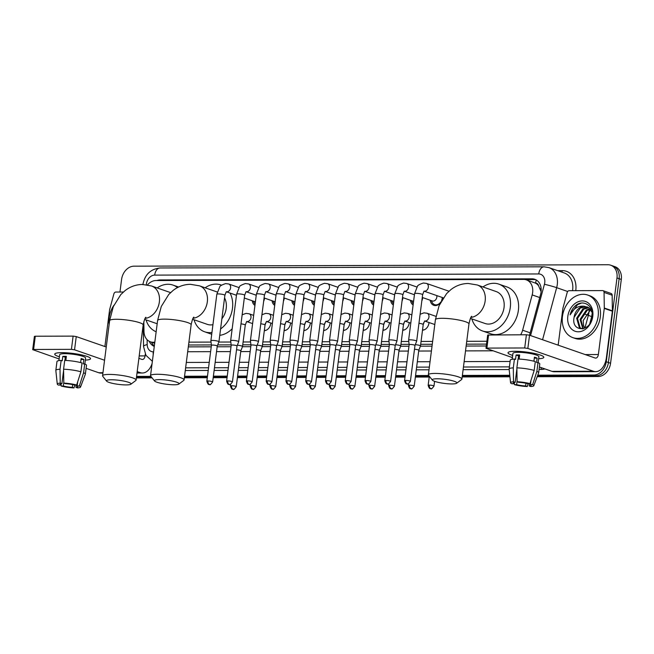<?xml version="1.0" encoding="UTF-8"?>
<svg xmlns="http://www.w3.org/2000/svg" width="654" height="654" viewBox="0 0 654 654"><rect width="100%" height="100%" fill="white"/><g stroke="black" fill="none" stroke-linecap="round" stroke-linejoin="round"><path stroke-width="0.98" d="M270.805 322.994A7.219 5.584 109.2 0 1 270.748 323.607A7.219 5.584 109.2 0 1 264.322 330.679M290.58 322.929A7.219 5.584 109.2 0 1 290.523 323.55A7.219 5.584 109.2 0 1 284.089 330.622M310.348 322.872A7.219 5.584 109.2 0 1 310.29 323.485A7.219 5.584 109.2 0 1 303.865 330.556M330.123 322.814A7.219 5.584 109.2 0 1 330.066 323.428A7.219 5.584 109.2 0 1 323.64 330.499M349.898 322.757A7.219 5.584 109.2 0 1 349.841 323.37A7.219 5.584 109.2 0 1 343.415 330.442M369.673 322.692A7.219 5.584 109.2 0 1 369.616 323.305A7.219 5.584 109.2 0 1 363.183 330.376M389.449 322.635A7.219 5.584 109.2 0 1 389.392 323.248A7.219 5.584 109.2 0 1 382.958 330.319M409.216 322.577A7.219 5.584 109.2 0 1 409.159 323.19A7.219 5.584 109.2 0 1 402.733 330.262M428.991 322.512A7.219 5.584 109.2 0 1 428.934 323.133A7.219 5.584 109.2 0 1 422.509 330.205M264.486 298.093A7.676 5.943 109.2 0 1 264.437 298.584A7.676 5.943 109.2 0 1 263.636 301.38M254.937 305.426A7.676 5.943 109.2 0 1 252.264 300.775M284.261 298.028A7.676 5.943 109.2 0 1 284.204 298.518A7.676 5.943 109.2 0 1 283.411 301.322M274.713 305.361A7.676 5.943 109.2 0 1 272.039 300.717M304.028 297.971A7.676 5.943 109.2 0 1 303.979 298.461A7.676 5.943 109.2 0 1 303.186 301.257M294.488 305.304A7.676 5.943 109.2 0 1 291.815 300.66M323.804 297.913A7.676 5.943 109.2 0 1 323.755 298.404A7.676 5.943 109.2 0 1 322.962 301.2M314.255 305.246A7.676 5.943 109.2 0 1 311.582 300.595M343.579 297.856A7.676 5.943 109.2 0 1 343.53 298.347A7.676 5.943 109.2 0 1 342.737 301.142M334.031 305.181A7.676 5.943 109.2 0 1 331.357 300.538M363.354 297.791A7.676 5.943 109.2 0 1 363.305 298.281A7.676 5.943 109.2 0 1 362.504 301.077M353.806 305.124A7.676 5.943 109.2 0 1 351.133 300.48M383.121 297.733A7.676 5.943 109.2 0 1 383.072 298.224A7.676 5.943 109.2 0 1 382.279 301.02M373.581 305.066A7.676 5.943 109.2 0 1 370.908 300.423M402.897 297.676A7.676 5.943 109.2 0 1 402.848 298.167A7.676 5.943 109.2 0 1 402.055 300.963M393.348 305.001A7.676 5.943 109.2 0 1 390.675 300.358M422.672 297.611A7.676 5.943 109.2 0 1 422.623 298.101A7.676 5.943 109.2 0 1 421.83 300.905M413.124 304.944A7.676 5.943 109.2 0 1 410.45 300.3M442.447 297.554A7.676 5.943 109.2 0 1 442.398 298.044A7.676 5.943 109.2 0 1 441.965 299.916M440.363 302.867A7.676 5.943 109.2 0 1 433.798 305.312A7.676 5.943 109.2 0 1 430.226 300.243M520.658 334.766A13.53 10.472 -70.8 0 0 522.62 330.213L532.176 294.913A13.53 10.472 -70.8 0 0 532.634 292.616A13.53 10.472 -70.8 0 0 526.364 279.871A13.53 10.472 -70.8 0 0 523.617 279.413L156.004 280.525A13.53 10.472 -70.8 0 0 147.493 284.907M541.095 291.643L538.569 285.782A4.513 3.491 -70.8 0 0 535.634 283.1A13.53 8.273 -90.2 0 1 536.28 279.977M535.634 283.1L535.446 283.1A13.53 10.472 109.2 0 1 538.569 285.782M188.556 345.001L211.381 344.928M217.7 344.911L231.156 344.871M242.74 344.838L250.932 344.813M262.516 344.772L270.707 344.748M282.283 344.715L290.482 344.691M302.058 344.658L310.249 344.633M321.833 344.593L330.025 344.568M341.609 344.535L349.8 344.511M361.376 344.478L369.575 344.454M381.151 344.421L389.343 344.396M400.927 344.356L409.118 344.331M420.702 344.298L432.269 344.266M466.384 344.159L486.527 344.102M535.446 283.1L526.364 279.871M143.839 321.621L143.978 331.357A13.53 10.472 -70.8 0 0 150.379 341.805A13.53 10.472 -70.8 0 0 153.126 342.263L154.81 342.255M188.916 342.148L211.038 342.083M218.828 342.058L230.813 342.026M243.1 341.993L250.588 341.968M262.875 341.928L270.355 341.903M282.651 341.87L290.131 341.846M302.426 341.813L309.906 341.789M322.201 341.748L329.681 341.731M341.968 341.69L349.449 341.666M361.744 341.633L369.224 341.609M381.519 341.568L388.999 341.552M401.294 341.511L408.775 341.486M421.062 341.453L432.637 341.421M466.743 341.314L486.887 341.257M119.96 292.044L121.579 279.446A13.53 10.472 109.2 0 1 133.98 266.178L607.975 264.747A13.53 10.472 109.2 0 1 610.722 265.205A13.53 10.472 109.2 0 1 616.984 277.95L606.25 361.76A13.53 10.472 109.2 0 1 593.848 375.02L596.007 375.772L537.474 375.952L596.007 375.772A13.53 10.472 109.2 0 0 608.408 362.512A13.53 10.472 109.2 0 1 596.007 375.772L598.165 376.524L537.187 376.712M509.85 376.034L462.28 376.181L509.85 376.034M429.318 376.279L415.462 376.32L429.318 376.279L428.157 385.353C429.801 390.659 430.79 387.797 431.076 388.656A2.935 1.79 89.8 0 1 430.7 388.59A2.935 1.79 -90.2 0 1 429.31 385.116A2.935 0.49 -172.7 0 0 428.157 385.353M405.112 376.352L395.686 376.377L405.112 376.352M385.337 376.41L375.911 376.434L385.337 376.41M365.57 376.467L356.144 376.5L365.57 376.467M345.794 376.532L336.369 376.557L345.794 376.532M326.019 376.59L316.593 376.614L326.019 376.59M306.244 376.647L296.818 376.679L306.244 376.647M286.477 376.704L277.051 376.737L286.477 376.704M266.701 376.769L257.275 376.794L266.701 376.769M246.926 376.827L237.5 376.851L246.926 376.827M227.151 376.884L213.294 376.925L227.151 376.884M207.383 376.949L184.453 377.015L207.383 376.949M151.491 377.113L136.482 377.162L151.491 377.113M616.984 277.95L619.142 278.702L608.408 362.512L619.142 278.702A13.53 10.472 109.2 0 0 612.88 265.957A13.53 10.472 109.2 0 1 619.142 278.702L621.3 279.446L610.566 363.256A13.53 10.472 109.2 0 1 598.165 376.524M610.722 265.205L615.038 266.701A13.53 10.472 109.2 0 1 621.3 279.446M509.932 376.794L462.182 376.933M429.228 377.031L415.364 377.072M405.014 377.105L395.588 377.137M385.247 377.17L375.821 377.195M365.472 377.227L356.046 377.252M345.696 377.284L336.27 377.317M325.921 377.342L316.495 377.374M306.154 377.407L296.728 377.432M286.378 377.464L276.953 377.497M266.603 377.522L257.177 377.554M246.828 377.587L237.402 377.611M227.052 377.644L213.196 377.685M207.285 377.701L184.354 377.775M152.088 377.873L136.384 377.914M488.571 334.864L486.878 348.091L485.987 348.28L487.688 335.044L526.405 334.75L529.536 335.208A13.53 10.472 -70.8 0 0 529.601 334.922L540.596 294.325A13.53 10.472 -70.8 0 0 541.054 292.027A13.53 10.472 -70.8 0 0 534.784 279.274A13.53 10.472 -70.8 0 0 532.037 278.825L160.132 279.945A13.53 10.472 -70.8 0 0 156.968 280.517M525.415 279.601L534.195 279.577A13.53 10.472 109.2 0 1 535.839 279.732M593.848 375.02L537.76 375.192M509.777 375.273L462.378 375.421M428.713 375.519L415.56 375.559M405.21 375.592L395.784 375.617M385.435 375.649L376.009 375.682M365.668 375.715L356.242 375.739M345.892 375.772L336.467 375.797M326.117 375.829L316.691 375.862M306.342 375.887L296.916 375.919M286.575 375.952L277.149 375.976M266.799 376.009L257.374 376.042M247.024 376.066L237.598 376.099M227.249 376.132L213.392 376.173M207.473 376.189L184.551 376.254M150.886 376.361L136.58 376.402M188.311 346.882L211.242 346.816M217.153 346.792L231.017 346.751M242.446 346.718L250.784 346.694M262.221 346.661L270.56 346.636M281.997 346.595L290.335 346.571M301.772 346.538L310.11 346.514M321.539 346.481L329.878 346.457M341.314 346.424L349.653 346.391M361.09 346.358L369.428 346.334M380.865 346.301L389.204 346.277M400.632 346.244L408.971 346.219M420.408 346.179L432.032 346.146M466.139 346.048L486.282 345.982M149.267 341.323A13.53 10.472 -70.8 0 0 154.279 346.407M154.336 345.95A13.53 10.472 109.2 0 1 151.475 342.189M562.456 316.405A22.547 17.445 109.2 0 1 587.709 295.052A22.547 17.445 109.2 0 1 598.148 316.299A22.547 17.445 109.2 0 1 572.896 337.652A22.547 17.445 109.2 0 1 562.456 316.405M587.709 295.052L589.867 295.804A22.547 17.445 109.2 0 1 600.307 317.051A22.547 17.445 109.2 0 1 575.054 338.404L572.896 337.652M574.065 317.468C570.975 332.804 591.053 332.093 592.279 316.879C594.159 305.917 583.278 298.87 575.463 305.671C572.798 308.075 571.007 311.141 570.1 314.868C573.394 308.443 578.136 305.582 584.308 306.26A11.273 8.723 109.2 0 0 574.081 317.321L574.065 317.468A11.273 8.723 109.2 0 1 574.081 317.321L580.343 307.952L587.284 306.857M592.794 316.315A15.786 12.213 109.2 0 1 578.324 331.791A15.786 12.213 109.2 0 1 567.811 316.389A15.786 12.213 109.2 0 1 582.281 300.914A15.786 12.213 109.2 0 1 592.794 316.315M588.886 307.756L583.769 309.146L577.515 318.514L580.18 327.85L581.602 328.725M588.502 307.494L582.91 308.851L576.656 318.212L579.321 327.548L582.624 328.897M590.333 309.105L587.194 310.339L580.94 319.7L583.27 328.749M589.99 308.729L586.336 310.037L580.082 319.405L582.878 328.848M584.79 328.185A11.273 8.723 109.2 0 1 583.589 325.52L584.692 328.234M592.295 312.767L588.976 307.83L584.308 306.26M583.589 325.52L583.196 320.566L590.676 309.538M581.39 303.096L577.523 304.666L570.1 314.868M515.131 351.28A18.042 2.992 7.3 0 1 543.147 356.365A18.042 2.992 7.3 0 1 538.626 358.744A18.042 2.992 7.3 0 0 543.809 357.329A18.042 2.992 7.3 0 0 534.065 353.364A18.042 2.992 7.3 0 0 515.131 351.28A18.042 2.992 7.3 0 0 508.918 351.975A18.042 2.992 7.3 0 0 512.687 355.424A18.042 2.992 7.3 0 1 508.027 352.743A18.042 2.992 7.3 0 1 515.131 351.28M558.173 345.165L562.865 308.533A2.256 1.741 -70.8 0 1 562.947 308.157L567.173 292.518A2.256 1.741 -70.8 0 1 569.168 290.687L602.538 290.589A2.256 1.741 -70.8 0 1 602.996 290.662L611.089 293.474A2.256 1.741 109.2 0 1 612.16 295.216L612.389 310.846A2.256 1.741 109.2 0 1 612.365 311.222L606.454 357.346A18.042 11.028 -90.2 0 1 595.72 371.636A18.042 11.028 -90.2 0 1 593.407 371.243L527.843 348.443L524.712 347.977L526.405 334.75M595.72 371.636L554.314 371.758A18.042 11.028 -90.2 0 1 552.001 371.366L539.395 366.984M486.878 348.091L524.712 347.977M485.987 348.28L512.409 357.599M527.843 348.443L529.536 335.208L595.099 358.008A4.513 2.755 89.8 0 0 595.68 358.106A4.513 2.755 89.8 0 0 598.361 354.533L604.271 308.41A2.256 1.741 -70.8 0 0 604.296 308.026L604.067 292.403A2.256 1.741 -70.8 0 0 602.996 290.662M517.093 381.748L518.753 382.328A9.017 1.496 7.3 0 1 527.753 383.661L529.953 383.653A11.723 1.946 7.3 0 0 517.093 381.748L516.873 367.85L518.001 359.03A14.878 2.469 7.3 0 1 535.307 361.588L534.179 370.409L529.953 383.653M530.991 380.399L530.451 384.593A9.017 1.496 7.3 0 1 531.138 385.296A9.017 1.496 7.3 0 1 529.2 385.958L529.495 383.653M514.085 382.5L513.93 383.702L511.739 383.71A11.723 1.946 7.3 0 1 510.561 382.737L509.123 369.126A14.878 2.469 7.3 0 1 509.123 369.028L510.259 360.199A14.878 2.469 7.3 0 1 514.428 359.038L515.524 359.422L516.088 355.008A13.08 2.175 7.3 0 1 517.755 354.959A13.08 2.175 7.3 0 1 519.66 354.999L519.137 359.079M512.196 359.259L512.949 353.373A13.08 2.175 7.3 0 1 518.099 352.318A13.08 2.175 7.3 0 1 531.825 353.822A13.08 2.175 7.3 0 1 538.896 356.7L538.136 362.586M530.451 384.593L532.65 384.593L536.877 371.349L538.005 362.529L536.558 362.529L537.122 358.122A13.08 2.175 7.3 0 0 534.424 357.182L533.909 361.212M538.005 362.529A14.878 2.469 7.3 0 1 539.779 363.984L538.651 372.805A14.878 2.469 7.3 0 1 538.626 372.903L533.803 385.713A11.723 1.946 7.3 0 1 530.86 386.539L529.2 385.958M536.877 371.349A14.878 2.469 7.3 0 1 538.651 372.805M509.123 369.028A14.878 2.469 7.3 0 1 513.3 367.859L513.521 381.764L515.18 382.337L516.889 369.011M514.428 359.038L513.3 367.859M532.65 384.593A11.723 1.946 7.3 0 1 533.803 385.713M525.98 383.252L525.628 385.974L527.288 386.547L528.121 383.661M527.288 386.547A11.723 1.946 7.3 0 1 514.436 384.642L516.627 384.642L517.085 381.102M514.289 382.459L514.436 384.642M510.561 382.737A11.723 1.946 7.3 0 1 513.521 381.764M525.628 385.974A9.017 1.496 7.3 0 1 516.627 384.642M513.93 383.702A9.017 1.496 7.3 0 1 513.243 382.999A9.017 1.496 7.3 0 1 515.18 382.337M516.873 367.85A14.878 2.469 7.3 0 1 534.179 370.409M518.344 357.664A9.017 1.496 -172.7 0 0 519.276 357.967M518.164 359.038L518.573 355.874A9.017 1.496 -172.7 0 1 519.554 355.817M516.088 355.008L518.573 355.874M534.31 358.13L537.122 358.122M518.279 358.179L519.251 358.171M109.144 324.392A22.547 17.445 109.2 0 1 109.169 317.77A22.547 17.445 109.2 0 1 113.853 305.344M143.316 329.289A22.547 17.445 109.2 0 1 142.433 330.687M437.15 378.78A12.401 2.06 -172.7 0 0 432.4 380.146A12.401 2.06 -172.7 0 0 451.988 383.939A12.401 2.06 -172.7 0 0 456.647 383.252A12.401 2.06 -172.7 0 0 451.072 380.407A12.401 2.06 -172.7 0 0 437.15 378.78M432.4 380.146L428.542 375.298A16.914 2.812 7.3 0 1 428.362 374.799A16.914 2.812 7.3 0 1 435.016 373.426A16.914 2.812 7.3 0 1 452.764 375.38A16.914 2.812 7.3 0 1 461.904 379.099A16.914 2.812 7.3 0 1 461.61 379.533L456.647 383.252M470.422 318.408L485.104 323.509A16.914 13.088 -70.8 0 0 504.046 307.494A16.914 13.088 -70.8 0 0 496.214 291.57L477.33 284.997L468.248 283.468C461.806 283.583 456.018 285.635 450.884 289.624L446.584 293.621L439.112 305.622L435.425 319.659L428.362 374.799M482.954 286.951A24.803 19.195 109.2 0 1 498.806 284.114A24.803 19.195 109.2 0 1 510.292 307.478A24.803 19.195 109.2 0 1 482.513 330.965A24.803 19.195 109.2 0 1 471.845 318.899M498.806 284.114L506.899 286.926A24.803 19.195 109.2 0 1 518.385 310.29A24.803 19.195 109.2 0 1 490.606 333.777L482.513 330.965M159.323 379.614A12.401 2.06 -172.7 0 0 154.573 380.988A12.401 2.06 -172.7 0 0 174.16 384.773A12.401 2.06 -172.7 0 0 178.82 384.094A12.401 2.06 -172.7 0 0 173.245 381.241A12.401 2.06 -172.7 0 0 159.323 379.614M154.573 380.988L150.714 376.132A16.914 2.812 7.3 0 1 150.534 375.633A16.914 2.812 7.3 0 1 157.189 374.268A16.914 2.812 7.3 0 1 174.937 376.214A16.914 2.812 7.3 0 1 184.076 379.933A16.914 2.812 7.3 0 1 183.782 380.375L178.82 384.094M221.878 318.784A16.914 13.088 -70.8 0 0 226.219 308.336A16.914 13.088 -70.8 0 0 224.551 297.905M205.127 287.793A24.803 19.195 109.2 0 1 220.978 284.948A24.803 19.195 109.2 0 1 221.559 285.169M230.036 293.049A24.803 19.195 109.2 0 1 232.464 308.32A24.803 19.195 109.2 0 1 220.578 328.937M192.595 319.242L207.277 324.351A16.914 13.088 -70.8 0 0 212.934 324.686M211.937 332.477A24.803 19.195 109.2 0 1 204.686 331.807A24.803 19.195 109.2 0 1 194.017 319.741M232.186 328.749A24.803 19.195 109.2 0 1 219.76 335.33M111.352 379.761A12.401 2.06 -172.7 0 0 106.602 381.135A12.401 2.06 -172.7 0 0 126.189 384.92A12.401 2.06 -172.7 0 0 130.849 384.241A12.401 2.06 -172.7 0 0 125.274 381.388A12.401 2.06 -172.7 0 0 111.352 379.761M106.602 381.135L102.743 376.279A16.914 2.812 7.3 0 1 102.564 375.78A16.914 2.812 7.3 0 1 109.218 374.415A16.914 2.812 7.3 0 1 126.966 376.361A16.914 2.812 7.3 0 1 136.106 380.08A16.914 2.812 7.3 0 1 135.811 380.514L130.849 384.241M170.571 292.6A16.914 13.088 -70.8 0 0 170.416 292.551L151.532 285.978L142.449 284.449C136.007 284.564 130.22 286.615 125.086 290.605L120.786 294.602L113.314 306.603L109.627 320.64L102.564 375.78M157.156 287.94A24.803 19.195 109.2 0 1 173.008 285.095A24.803 19.195 109.2 0 1 177.504 287.588M156.151 331.742A24.803 19.195 109.2 0 1 146.046 319.88M410.213 339.827A4.055 0.67 -172.7 0 0 408.611 340.154A4.055 0.67 -172.7 0 0 408.611 340.186L409.167 344.723A2.935 0.49 -172.7 0 1 409.167 344.707A2.935 0.49 -172.7 0 1 410.32 344.47A2.935 0.49 -172.7 0 1 414.399 345.075A2.935 0.49 -172.7 0 1 414.979 345.459A2.935 0.49 -172.7 0 0 414.979 345.459L416.655 341.216A4.055 0.67 -172.7 0 0 416.663 341.184A4.055 0.67 -172.7 0 0 415.854 340.66A4.055 0.67 -172.7 0 0 410.213 339.827M441.524 300.677A6.761 5.232 -70.8 0 0 442.21 298.232A6.761 5.232 -70.8 0 0 442.276 297.496M422.263 297.472L432.286 300.954A4.055 3.139 -70.8 0 0 436.831 297.112A4.055 3.139 -70.8 0 0 436.782 295.583M390.438 339.884A4.055 0.67 -172.7 0 0 388.844 340.219A4.055 0.67 -172.7 0 0 388.844 340.243L389.392 344.781A2.935 0.49 -172.7 0 0 389.392 344.789A2.935 0.49 -172.7 0 1 390.544 344.535A2.935 0.49 -172.7 0 1 394.624 345.132A2.935 0.49 -172.7 0 1 395.212 345.516A2.935 0.49 -172.7 0 0 395.212 345.516L396.888 341.274A4.055 0.67 -172.7 0 0 396.896 341.249A4.055 0.67 -172.7 0 0 396.079 340.726A4.055 0.67 -172.7 0 0 390.438 339.884M431.28 300.603L432.081 302.262A6.761 5.232 -70.8 0 0 434.64 304.641A6.761 5.232 -70.8 0 0 440.878 301.854M421.887 300.407A6.761 5.232 -70.8 0 0 422.443 298.298A6.761 5.232 -70.8 0 0 422.5 297.554M370.834 381.478C368.93 384.021 367.965 384.871 367.94 384.037A2.935 1.79 89.8 0 1 367.564 383.972A2.935 1.79 -90.2 0 1 366.175 380.497A2.935 0.49 -172.7 0 1 369.248 380.832A2.935 0.49 -172.7 0 1 370.834 381.478L375.437 345.574A2.935 0.49 -172.7 0 1 375.429 345.598L377.113 341.331A4.055 0.67 -172.7 0 0 377.121 341.306A4.055 0.67 -172.7 0 0 376.303 340.783A4.055 0.67 -172.7 0 0 370.663 339.949A4.055 0.67 -172.7 0 0 369.069 340.276A4.055 0.67 -172.7 0 0 369.069 340.301L375.02 293.785A4.055 0.67 -172.7 0 1 376.426 293.458A4.055 0.67 -172.7 0 1 376.622 293.458A4.055 0.67 -172.7 0 1 380.881 293.924A4.055 0.67 -172.7 0 1 383.072 294.815L384.487 291.21M375.437 345.574A2.935 0.49 -172.7 0 0 374.848 345.198A2.935 0.49 -172.7 0 0 370.777 344.593A2.935 0.49 -172.7 0 0 369.624 344.83A2.935 0.49 -172.7 0 0 369.624 344.854M411.505 300.668L412.306 302.32A6.761 5.232 -70.8 0 0 413.287 303.701M402.496 297.529L412.519 301.02A4.055 3.139 -70.8 0 0 413.614 301.142M402.12 300.464A6.761 5.232 -70.8 0 0 402.668 298.355A6.761 5.232 -70.8 0 0 402.725 297.611M350.896 340.006A4.055 0.67 -172.7 0 0 349.293 340.333A4.055 0.67 -172.7 0 0 349.293 340.366L349.849 344.903A2.935 0.49 -172.7 0 0 349.849 344.911A2.935 0.49 -172.7 0 1 351.002 344.65A2.935 0.49 -172.7 0 1 355.073 345.255A2.935 0.49 -172.7 0 1 355.662 345.631A2.935 0.49 -172.7 0 0 355.662 345.631L357.337 341.396A4.055 0.67 -172.7 0 0 357.346 341.363A4.055 0.67 -172.7 0 0 356.528 340.84A4.055 0.67 -172.7 0 0 350.896 340.006M391.73 300.726L392.531 302.377A6.761 5.232 -70.8 0 0 393.512 303.758M382.721 297.595L392.743 301.077A4.055 3.139 -70.8 0 0 393.839 301.2M382.345 300.521A6.761 5.232 -70.8 0 0 382.892 298.412A6.761 5.232 -70.8 0 0 382.958 297.676M331.292 381.601C329.379 384.135 328.414 384.993 328.39 384.16A2.935 1.79 89.8 0 1 328.014 384.094A2.935 1.79 -90.2 0 1 326.624 380.62A2.935 0.49 -172.7 0 1 329.706 380.955A2.935 0.49 -172.7 0 1 331.292 381.601L335.886 345.696A2.935 0.49 -172.7 0 1 335.886 345.713L337.562 341.453A4.055 0.67 -172.7 0 0 337.57 341.429A4.055 0.67 -172.7 0 0 336.761 340.897A4.055 0.67 -172.7 0 0 331.12 340.064A4.055 0.67 -172.7 0 0 329.518 340.391A4.055 0.67 -172.7 0 0 329.518 340.423L335.477 293.899A4.055 0.67 -172.7 0 1 336.875 293.572A4.055 0.67 -172.7 0 1 337.072 293.572A4.055 0.67 -172.7 0 1 341.331 294.038A4.055 0.67 -172.7 0 1 343.53 294.938L344.936 291.332M335.886 345.696A2.935 0.49 -172.7 0 0 335.298 345.312A2.935 0.49 -172.7 0 0 331.226 344.715A2.935 0.49 -172.7 0 0 330.074 344.952A2.935 0.49 -172.7 0 0 330.074 344.969M371.954 300.783L372.764 302.434A6.761 5.232 -70.8 0 0 373.736 303.824M362.945 297.652L372.968 301.134A4.055 3.139 -70.8 0 0 374.063 301.257M362.569 300.587A6.761 5.232 -70.8 0 0 363.117 298.469A6.761 5.232 -70.8 0 0 363.183 297.733M311.345 340.129A4.055 0.67 -172.7 0 0 309.751 340.456A4.055 0.67 -172.7 0 0 309.751 340.481L310.298 345.018A2.935 0.49 -172.7 0 0 310.298 345.026A2.935 0.49 -172.7 0 1 311.451 344.772A2.935 0.49 -172.7 0 1 315.53 345.377A2.935 0.49 -172.7 0 1 316.119 345.753A2.935 0.49 -172.7 0 0 316.119 345.753L317.795 341.511A4.055 0.67 -172.7 0 0 317.795 341.486A4.055 0.67 -172.7 0 0 316.986 340.963A4.055 0.67 -172.7 0 0 311.345 340.129M352.187 300.848L352.988 302.5A6.761 5.232 -70.8 0 0 353.961 303.881M343.17 297.709L353.193 301.2A4.055 3.139 -70.8 0 0 354.288 301.322M342.794 300.644A6.761 5.232 -70.8 0 0 343.35 298.535A6.761 5.232 -70.8 0 0 343.407 297.791M291.741 381.715C289.836 384.258 288.872 385.108 288.847 384.274A2.935 1.79 89.8 0 1 288.471 384.217A2.935 1.79 -90.2 0 1 287.081 380.734A2.935 0.49 -172.7 0 1 290.155 381.078A2.935 0.49 -172.7 0 1 291.741 381.715L296.344 345.811A2.935 0.49 -172.7 0 1 296.336 345.835L298.02 341.576A4.055 0.67 -172.7 0 0 298.028 341.543A4.055 0.67 -172.7 0 0 297.21 341.02A4.055 0.67 -172.7 0 0 291.57 340.186A4.055 0.67 -172.7 0 0 289.975 340.513A4.055 0.67 -172.7 0 0 289.975 340.546L295.927 294.022A4.055 0.67 -172.7 0 1 297.333 293.695A4.055 0.67 -172.7 0 1 297.529 293.695A4.055 0.67 -172.7 0 1 301.788 294.161A4.055 0.67 -172.7 0 1 303.979 295.052L305.393 291.447M296.344 345.811A2.935 0.49 -172.7 0 0 295.755 345.435A2.935 0.49 -172.7 0 0 291.684 344.83A2.935 0.49 -172.7 0 0 290.523 345.067A2.935 0.49 -172.7 0 0 290.523 345.091M332.412 300.905L333.213 302.557A6.761 5.232 -70.8 0 0 334.194 303.938M323.395 297.774L333.426 301.257A4.055 3.139 -70.8 0 0 334.521 301.38M323.027 300.701A6.761 5.232 -70.8 0 0 323.575 298.592A6.761 5.232 -70.8 0 0 323.632 297.856M271.794 340.243A4.055 0.67 -172.7 0 0 270.2 340.571A4.055 0.67 -172.7 0 0 270.2 340.603L270.756 345.14A2.935 0.49 -172.7 0 1 270.756 345.124A2.935 0.49 -172.7 0 1 271.909 344.887A2.935 0.49 -172.7 0 1 275.98 345.492A2.935 0.49 -172.7 0 1 276.568 345.876A2.935 0.49 -172.7 0 0 276.568 345.876L278.244 341.633A4.055 0.67 -172.7 0 0 278.252 341.609A4.055 0.67 -172.7 0 0 277.435 341.077A4.055 0.67 -172.7 0 0 271.794 340.243M312.637 300.963L313.438 302.614A6.761 5.232 -70.8 0 0 314.419 304.004M303.628 297.832L313.65 301.314A4.055 3.139 -70.8 0 0 314.746 301.437M303.252 300.766A6.761 5.232 -70.8 0 0 303.799 298.649A6.761 5.232 -70.8 0 0 303.865 297.913M256.793 345.95A2.935 0.49 -172.7 0 0 256.793 345.933L258.469 341.69A4.055 0.67 -172.7 0 0 258.477 341.666A4.055 0.67 -172.7 0 0 257.668 341.143A4.055 0.67 -172.7 0 0 252.027 340.301A4.055 0.67 -172.7 0 0 250.425 340.636A4.055 0.67 -172.7 0 0 250.425 340.66L256.384 294.145A4.055 0.67 -172.7 0 1 257.782 293.818A4.055 0.67 -172.7 0 1 257.978 293.809A4.055 0.67 -172.7 0 1 262.238 294.284A4.055 0.67 -172.7 0 1 264.437 295.175L265.843 291.57M252.199 381.838C250.286 384.372 249.321 385.231 249.297 384.397A2.935 1.79 89.8 0 1 248.921 384.331A2.935 1.79 -90.2 0 1 247.531 380.857A2.935 0.49 -172.7 0 1 250.613 381.192A2.935 0.49 -172.7 0 1 252.199 381.838L256.793 345.933A2.935 0.49 -172.7 0 0 256.204 345.549A2.935 0.49 -172.7 0 0 252.133 344.952A2.935 0.49 -172.7 0 0 250.981 345.189A2.935 0.49 -172.7 0 0 250.981 345.206L250.425 340.66M292.861 301.028L293.671 302.679A6.761 5.232 -70.8 0 0 294.643 304.061M283.852 297.889L293.875 301.38A4.055 3.139 -70.8 0 0 294.97 301.494M283.476 300.824A6.761 5.232 -70.8 0 0 284.024 298.714A6.761 5.232 -70.8 0 0 284.089 297.971M232.252 340.366A4.055 0.67 -172.7 0 0 230.649 340.693A4.055 0.67 -172.7 0 0 230.649 340.718L231.205 345.255A2.935 0.49 -172.7 0 1 231.205 345.247A2.935 0.49 -172.7 0 1 232.358 345.01A2.935 0.49 -172.7 0 1 236.437 345.614A2.935 0.49 -172.7 0 1 237.018 345.991A2.935 0.49 -172.7 0 0 237.018 345.991L238.702 341.748A4.055 0.67 -172.7 0 0 238.702 341.723A4.055 0.67 -172.7 0 0 237.893 341.2A4.055 0.67 -172.7 0 0 232.252 340.366M273.094 301.085L273.895 302.737A6.761 5.232 -70.8 0 0 274.868 304.118M264.077 297.946L274.1 301.437A4.055 3.139 -70.8 0 0 275.195 301.559M263.701 300.881A6.761 5.232 -70.8 0 0 264.249 298.772A6.761 5.232 -70.8 0 0 264.314 298.028M212.476 340.423A4.055 0.67 -172.7 0 0 210.882 340.75A4.055 0.67 -172.7 0 0 210.882 340.783L211.43 345.32A2.935 0.49 -172.7 0 0 211.43 345.328A2.935 0.49 -172.7 0 1 212.591 345.067A2.935 0.49 -172.7 0 1 216.662 345.672A2.935 0.49 -172.7 0 1 217.251 346.048L218.927 341.813A4.055 0.67 -172.7 0 0 218.935 341.78A4.055 0.67 -172.7 0 0 218.117 341.257A4.055 0.67 -172.7 0 0 212.476 340.423M217.242 346.072A2.935 0.49 -172.7 0 0 217.251 346.048L212.648 381.961A2.935 0.49 -172.7 0 0 211.062 381.315A2.935 0.49 -172.7 0 0 207.988 380.971A2.935 0.49 -172.7 0 0 206.836 381.208L211.43 345.304M253.319 301.142L254.12 302.794A6.761 5.232 -70.8 0 0 255.093 304.184M244.302 298.011L254.332 301.494A4.055 3.139 -70.8 0 0 255.428 301.617M414.203 386.154C412.29 388.697 411.325 389.547 411.301 388.713A2.935 1.79 89.8 0 1 410.925 388.648A2.935 1.79 -90.2 0 1 409.543 385.173A2.935 0.49 -172.7 0 1 412.617 385.508A2.935 0.49 -172.7 0 1 414.203 386.154L418.797 350.25A2.935 0.49 -172.7 0 0 418.797 350.25L420.481 346.007A4.055 0.67 -172.7 0 0 420.481 345.982A4.055 0.67 -172.7 0 0 419.672 345.459A4.055 0.67 -172.7 0 0 415.298 344.674M418.797 350.25A2.935 0.49 -172.7 0 0 418.217 349.874A2.935 0.49 -172.7 0 0 414.497 349.277M394.427 386.22C392.523 388.754 391.55 389.604 391.525 388.778A2.935 1.79 89.8 0 1 391.149 388.713A2.935 1.79 -90.2 0 1 389.768 385.231A2.935 0.49 -172.7 0 1 392.841 385.574A2.935 0.49 -172.7 0 1 394.427 386.22L399.03 350.307A2.935 0.49 -172.7 0 1 399.022 350.331L400.706 346.072A4.055 0.67 -172.7 0 0 400.714 346.04A4.055 0.67 -172.7 0 0 399.896 345.516A4.055 0.67 -172.7 0 0 395.523 344.732M399.03 350.307A2.935 0.49 -172.7 0 0 398.441 349.931A2.935 0.49 -172.7 0 0 394.722 349.334M422.541 329.935A6.761 5.232 -70.8 0 0 424.798 329.542M423.481 323.264A4.055 3.139 -70.8 0 0 423.62 322.831M374.652 386.277C372.747 388.811 371.783 389.67 371.758 388.836A2.935 1.79 89.8 0 1 371.382 388.77A2.935 1.79 -90.2 0 1 369.992 385.296A2.935 0.49 -172.7 0 1 373.074 385.631A2.935 0.49 -172.7 0 1 374.652 386.277L379.255 350.372A2.935 0.49 -172.7 0 0 379.255 350.372L380.93 346.13A4.055 0.67 -172.7 0 0 380.939 346.105A4.055 0.67 -172.7 0 0 380.121 345.574A4.055 0.67 -172.7 0 0 375.748 344.789M379.255 350.372A2.935 0.49 -172.7 0 0 378.666 349.988A2.935 0.49 -172.7 0 0 374.946 349.391M402.766 329.992A6.761 5.232 -70.8 0 0 405.022 329.608M403.714 323.321A4.055 3.139 -70.8 0 0 403.845 322.888M359.479 350.446A2.935 0.49 -172.7 0 0 359.479 350.43L361.155 346.187A4.055 0.67 -172.7 0 0 361.163 346.162A4.055 0.67 -172.7 0 0 360.354 345.639A4.055 0.67 -172.7 0 0 355.972 344.854M354.885 386.334C352.972 388.868 352.007 389.727 351.983 388.893A2.935 1.79 89.8 0 1 351.607 388.828A2.935 1.79 -90.2 0 1 350.217 385.353A2.935 0.49 -172.7 0 1 353.299 385.688A2.935 0.49 -172.7 0 1 354.885 386.334L359.479 350.43A2.935 0.49 -172.7 0 0 358.891 350.053A2.935 0.49 -172.7 0 0 355.171 349.457M382.991 330.057A6.761 5.232 -70.8 0 0 385.255 329.665M383.939 323.387A4.055 3.139 -70.8 0 0 384.07 322.945M335.11 386.391C333.197 388.934 332.232 389.784 332.207 388.95A2.935 1.79 89.8 0 1 331.831 388.893A2.935 1.79 -90.2 0 1 330.45 385.41A2.935 0.49 -172.7 0 1 333.524 385.754A2.935 0.49 -172.7 0 1 335.11 386.391L339.704 350.487A2.935 0.49 -172.7 0 0 339.704 350.487L341.38 346.252A4.055 0.67 -172.7 0 0 341.388 346.219A4.055 0.67 -172.7 0 0 340.579 345.696A4.055 0.67 -172.7 0 0 336.197 344.911M339.704 350.487A2.935 0.49 -172.7 0 0 339.124 350.111A2.935 0.49 -172.7 0 0 335.396 349.514M363.223 330.115A6.761 5.232 -70.8 0 0 365.48 329.722M364.164 323.444A4.055 3.139 -70.8 0 0 364.294 323.011M319.929 350.569A2.935 0.49 -172.7 0 0 319.937 350.552L321.613 346.309A4.055 0.67 -172.7 0 0 321.621 346.285A4.055 0.67 -172.7 0 0 320.803 345.753A4.055 0.67 -172.7 0 0 316.43 344.969M315.334 386.457C313.429 388.991 312.457 389.841 312.432 389.016A2.935 1.79 89.8 0 1 312.056 388.95A2.935 1.79 -90.2 0 1 310.675 385.476A2.935 0.49 -172.7 0 1 313.748 385.811A2.935 0.49 -172.7 0 1 315.334 386.457L319.937 350.552A2.935 0.49 -172.7 0 0 319.348 350.168A2.935 0.49 -172.7 0 0 315.629 349.571M343.448 330.172A6.761 5.232 -70.8 0 0 345.704 329.788M344.388 323.501A4.055 3.139 -70.8 0 0 344.527 323.068M295.559 386.514C293.654 389.048 292.69 389.907 292.665 389.073A2.935 1.79 89.8 0 1 292.289 389.007A2.935 1.79 -90.2 0 1 290.899 385.533A2.935 0.49 -172.7 0 1 293.973 385.868A2.935 0.49 -172.7 0 1 295.559 386.514L300.161 350.609A2.935 0.49 -172.7 0 0 300.161 350.609L301.837 346.367A4.055 0.67 -172.7 0 0 301.846 346.342A4.055 0.67 -172.7 0 0 301.028 345.819A4.055 0.67 -172.7 0 0 296.654 345.026M300.161 350.609A2.935 0.49 -172.7 0 0 299.573 350.225A2.935 0.49 -172.7 0 0 295.853 349.628M323.673 330.237A6.761 5.232 -70.8 0 0 325.929 329.845M324.621 323.567A4.055 3.139 -70.8 0 0 324.752 323.125M280.378 350.691A2.935 0.49 -172.7 0 0 280.386 350.667L282.062 346.432A4.055 0.67 -172.7 0 0 282.07 346.399A4.055 0.67 -172.7 0 0 281.261 345.876A4.055 0.67 -172.7 0 0 276.879 345.091M275.784 386.571C273.879 389.114 272.914 389.964 272.89 389.13A2.935 1.79 89.8 0 1 272.514 389.065A2.935 1.79 -90.2 0 1 271.124 385.59A2.935 0.49 -172.7 0 1 274.206 385.925A2.935 0.49 -172.7 0 1 275.784 386.571L280.386 350.667A2.935 0.49 -172.7 0 0 279.798 350.291A2.935 0.49 -172.7 0 0 276.078 349.694M303.897 330.295A6.761 5.232 -70.8 0 0 306.162 329.902M304.846 323.624A4.055 3.139 -70.8 0 0 304.977 323.182M256.016 386.637C254.104 389.171 253.139 390.021 253.114 389.195A2.935 1.79 89.8 0 1 252.738 389.13A2.935 1.79 -90.2 0 1 251.357 385.647A2.935 0.49 -172.7 0 1 254.431 385.991A2.935 0.49 -172.7 0 1 256.016 386.637L260.611 350.724A2.935 0.49 -172.7 0 1 260.611 350.748L262.287 346.489A4.055 0.67 -172.7 0 0 262.295 346.457A4.055 0.67 -172.7 0 0 261.486 345.933A4.055 0.67 -172.7 0 0 257.104 345.149M260.611 350.724A2.935 0.49 -172.7 0 0 260.022 350.348A2.935 0.49 -172.7 0 0 256.303 349.751M284.122 330.352A6.761 5.232 -70.8 0 0 286.387 329.968M285.07 323.681A4.055 3.139 -70.8 0 0 285.201 323.248M236.241 386.694C234.336 389.228 233.364 390.086 233.339 389.253A2.935 1.79 89.8 0 1 232.963 389.187A2.935 1.79 -90.2 0 1 231.581 385.713A2.935 0.49 -172.7 0 1 234.655 386.048A2.935 0.49 -172.7 0 1 236.241 386.694L240.844 350.789A2.935 0.49 -172.7 0 0 240.844 350.789L242.52 346.546A4.055 0.67 -172.7 0 0 242.52 346.522A4.055 0.67 -172.7 0 0 241.71 345.991A4.055 0.67 -172.7 0 0 237.337 345.206M240.844 350.789A2.935 0.49 -172.7 0 0 240.255 350.405A2.935 0.49 -172.7 0 0 236.535 349.808M264.355 330.409A6.761 5.232 -70.8 0 0 266.611 330.025M265.295 323.738A4.055 3.139 -70.8 0 0 265.426 323.305M61.836 352.653A18.042 2.992 7.3 0 1 89.86 357.73A18.042 2.992 7.3 0 1 85.339 360.109A18.042 2.992 7.3 0 0 90.522 358.694A18.042 2.992 7.3 0 0 80.777 354.73A18.042 2.992 7.3 0 0 61.836 352.653A18.042 2.992 7.3 0 0 55.631 353.34A18.042 2.992 7.3 0 0 59.4 356.79A18.042 2.992 7.3 0 1 54.74 354.108A18.042 2.992 7.3 0 1 61.836 352.653M104.885 346.538L109.578 309.906A2.256 1.741 -70.8 0 1 109.651 309.522L113.886 293.883A2.256 1.741 -70.8 0 1 115.881 292.052L123.377 292.027M152.071 363.583A18.042 11.028 -90.2 0 1 142.425 373.001A18.042 11.028 -90.2 0 1 140.111 372.608L137.193 371.595M102.899 373.123L101.027 373.123A18.042 11.028 -90.2 0 1 98.713 372.731L86.107 368.349M104.55 360.24L74.556 349.808L71.425 349.35L73.117 336.115L76.248 336.581L106.25 347.004M33.591 349.465L32.7 349.645L34.392 336.409L35.283 336.23L33.591 349.465L71.425 349.35M32.7 349.645L59.122 358.964M35.283 336.23L73.117 336.115M138.893 358.359L141.812 359.373A4.513 2.755 89.8 0 0 142.384 359.471A4.513 2.755 89.8 0 0 145.074 355.899L145.302 354.125M63.806 383.113L65.465 383.694A9.017 1.496 7.3 0 1 74.466 385.026L76.657 385.018A11.723 1.946 7.3 0 0 63.806 383.113L63.577 369.216L64.713 360.395A14.878 2.469 7.3 0 1 82.02 362.954L80.892 371.774L76.657 385.018M77.703 381.772L77.164 385.966A9.017 1.496 7.3 0 1 77.851 386.661A9.017 1.496 7.3 0 1 75.913 387.323L76.207 385.018M60.797 383.865L60.642 385.067L58.443 385.075A11.723 1.946 7.3 0 1 57.274 384.102L55.835 370.491A14.878 2.469 7.3 0 1 55.835 370.393L56.963 361.572A14.878 2.469 7.3 0 1 61.141 360.403L62.236 360.787L62.8 356.373A13.08 2.175 7.3 0 1 64.468 356.332A13.08 2.175 7.3 0 1 66.373 356.365L65.85 360.444M58.901 360.632L59.661 354.738A13.08 2.175 7.3 0 1 64.803 353.683A13.08 2.175 7.3 0 1 78.537 355.187A13.08 2.175 7.3 0 1 85.6 358.065L84.848 363.951M77.164 385.966L79.355 385.958L83.589 372.715L84.718 363.894L83.271 363.902L83.835 359.487A13.08 2.175 7.3 0 0 81.137 358.547L80.622 362.578M84.718 363.894A14.878 2.469 7.3 0 1 86.492 365.349L85.355 374.17A14.878 2.469 7.3 0 1 85.331 374.268L80.516 387.078A11.723 1.946 7.3 0 1 77.573 387.904L75.913 387.323M83.589 372.715A14.878 2.469 7.3 0 1 85.355 374.17M55.835 370.393A14.878 2.469 7.3 0 1 60.013 369.224L60.233 383.13L61.893 383.702L63.602 370.385M61.141 360.403L60.013 369.224M79.355 385.958A11.723 1.946 7.3 0 1 80.516 387.078M72.692 384.617L72.341 387.34L74 387.912L74.834 385.026M74 387.912A11.723 1.946 7.3 0 1 61.141 386.015L63.34 386.007L63.79 382.467M61.002 383.824L61.141 386.015M57.274 384.102A11.723 1.946 7.3 0 1 60.233 383.13M72.341 387.34A9.017 1.496 7.3 0 1 63.34 386.007M60.642 385.067A9.017 1.496 7.3 0 1 59.955 384.372A9.017 1.496 7.3 0 1 61.893 383.702M63.577 369.216A14.878 2.469 7.3 0 1 80.892 371.774M65.048 359.038A9.017 1.496 -172.7 0 0 65.989 359.332M64.877 360.403L65.286 357.239A9.017 1.496 -172.7 0 1 66.267 357.182M62.8 356.373L65.286 357.239M81.014 359.496L83.835 359.487M64.991 359.545L65.964 359.545M539.722 297.537L532.176 294.913M540.163 288.651A13.53 0.777 15.1 0 1 541.144 288.88M530.165 332.837L522.62 330.213M154.736 342.819L153.126 342.263M584.889 328.144L588.347 315.351A18.042 13.963 -70.8 0 0 588.96 312.285A18.042 13.963 -70.8 0 0 589.115 310.454M592.262 312.645L591.625 316.83A15.786 0.907 15.1 0 0 588.347 315.351L585.444 314.337M610.566 363.256L606.25 361.76M534.195 279.577L532.037 278.825M530.558 335.567L544.43 284.286A9.017 6.981 -70.8 0 0 544.741 282.757A9.017 6.981 -70.8 0 0 538.732 273.952L154.679 275.113A9.017 6.981 -70.8 0 0 146.414 283.959A9.017 6.981 -70.8 0 0 146.341 284.719M538.732 273.952A9.017 5.51 89.8 0 1 544.095 266.807L548.919 267.617A18.042 13.963 109.2 0 1 557.273 284.604A18.042 13.963 109.2 0 1 556.66 287.67L567.68 291.504M557.6 270.633L562.268 270.617A2.256 1.382 -90.2 0 1 561.663 272.048M562.268 270.617A20.29 15.704 109.2 0 1 575.782 290.417A20.29 15.704 109.2 0 1 575.749 290.67M572.544 290.678A18.042 13.963 -70.8 0 0 572.651 289.959A18.042 13.963 -70.8 0 0 564.296 272.963L548.919 267.617M544.937 368.905A20.29 15.704 109.2 0 1 541.177 369.453L539.076 369.453M509.172 369.551L463.114 369.682M428.999 369.788L416.296 369.829M405.946 369.862L396.52 369.886M386.171 369.919L376.745 369.943M366.395 369.976L356.97 370.009M346.628 370.033L337.202 370.066M326.853 370.099L317.427 370.123M307.078 370.156L297.652 370.189M287.302 370.213L277.876 370.246M267.535 370.278L258.109 370.303M247.76 370.336L238.334 370.36M227.984 370.393L214.128 370.434M208.209 370.45L185.286 370.524M544.43 284.286A9.017 0.515 15.1 0 1 556.66 287.67L542.567 339.745M557.944 345.091L558.402 343.424M510.095 361.474L464.144 361.613M430.038 361.711L417.326 361.752M406.984 361.785L397.55 361.809M387.209 361.842L377.783 361.875M367.434 361.899L358.008 361.932M347.658 361.964L338.232 361.989M327.883 362.022L318.457 362.054M308.116 362.079L298.69 362.112M288.34 362.144L278.915 362.169M268.565 362.202L259.139 362.226M248.79 362.259L239.364 362.291M229.023 362.316L215.158 362.365M209.247 362.381L186.316 362.447M185.63 367.842L208.552 367.777M214.471 367.761L228.328 367.72M238.677 367.687L248.103 367.654M258.453 367.622L267.878 367.597M278.22 367.564L287.646 367.54M297.995 367.507L307.421 367.474M317.77 367.45L327.196 367.417M337.546 367.385L346.972 367.36M357.313 367.327L366.739 367.295M377.088 367.27L386.514 367.237M396.864 367.205L406.289 367.18M416.639 367.147L429.343 367.107M463.457 367.008L509.401 366.869M147.117 339.712L147.191 344.568A9.017 6.981 -70.8 0 0 153.281 351.836L153.584 351.836M187.69 351.738L210.621 351.664M216.531 351.648L230.396 351.607M240.737 351.574L250.163 351.541M260.513 351.517L269.938 351.484M280.288 351.451L289.714 351.427M300.063 351.394L309.489 351.37M319.831 351.337L329.256 351.304M339.606 351.272L349.032 351.247M359.381 351.214L368.807 351.19M379.156 351.157L388.582 351.124M398.924 351.1L408.349 351.067M418.699 351.034L431.411 351.002M465.517 350.896L492.895 350.814M540.858 367.491A2.256 1.382 -90.2 0 1 541.177 369.453M143.242 324.441L143.561 346.579A9.017 2.436 -0.8 0 1 147.191 344.568M153.281 351.836A9.017 5.51 89.8 0 0 153.208 354.762M142.866 284.686C144.771 274.631 150.502 269.056 160.05 267.968A9.017 5.51 89.8 0 0 154.679 275.113M161.734 280.501L160.132 279.945M552.001 371.366L593.407 371.243M585.224 354.574L598.361 354.533M612.365 311.222L604.271 308.41M604.296 308.026L612.389 310.846M612.16 295.216L604.067 292.403M470.905 317.435A16.914 13.088 -70.8 0 0 485.162 300.93A16.914 13.088 -70.8 0 0 477.33 284.997M471.697 316.291C470.896 316.642 469.989 319.201 468.967 323.959A16.914 2.812 -172.7 0 0 459.827 320.239A16.914 2.812 -172.7 0 0 442.079 318.294A16.914 2.812 -172.7 0 0 435.425 319.659M193.077 318.277A16.914 13.088 -70.8 0 0 207.334 301.772A16.914 13.088 -70.8 0 0 199.503 285.839L190.42 284.31C183.978 284.425 178.19 286.477 173.057 290.466L168.757 294.464L161.285 306.456L157.598 320.501L150.534 375.633M193.87 317.125C193.069 317.476 192.162 320.035 191.14 324.793A16.914 2.812 -172.7 0 0 182 321.073A16.914 2.812 -172.7 0 0 164.252 319.127A16.914 2.812 -172.7 0 0 157.598 320.501M145.106 318.424A16.914 13.088 -70.8 0 0 159.363 301.911A16.914 13.088 -70.8 0 0 151.532 285.978M145.899 317.272C145.098 317.623 144.191 320.182 143.169 324.94A16.914 2.812 -172.7 0 0 134.029 321.22A16.914 2.812 -172.7 0 0 116.281 319.275A16.914 2.812 -172.7 0 0 109.627 320.64M405.725 380.383A2.935 1.79 -90.2 0 0 407.107 383.857A2.935 1.79 89.8 0 0 407.483 383.923C407.507 384.748 408.472 383.898 410.385 381.364A2.935 0.49 -172.7 0 0 408.799 380.718A2.935 0.49 -172.7 0 0 405.725 380.383A2.935 0.49 -172.7 0 0 404.564 380.62L409.167 344.707M424.062 291.144A4.055 3.139 -70.8 0 0 424.814 291.193A4.055 3.139 -70.8 0 0 428.337 287.22A4.055 3.139 -70.8 0 0 426.457 283.403L448.979 291.234M424.029 291.095L422.623 294.692A4.055 0.67 -172.7 0 0 420.432 293.801A4.055 0.67 -172.7 0 0 416.165 293.335A4.055 0.67 -172.7 0 0 415.969 293.335A4.055 0.67 -172.7 0 0 414.571 293.662L408.611 340.154M385.95 380.44A2.935 1.79 -90.2 0 0 387.332 383.914A2.935 1.79 89.8 0 0 387.708 383.98C387.732 384.814 388.705 383.955 390.61 381.421A2.935 0.49 -172.7 0 0 389.024 380.775A2.935 0.49 -172.7 0 0 385.95 380.44A2.935 0.49 -172.7 0 0 384.797 380.677L389.392 344.772M404.286 291.202A4.055 3.139 -70.8 0 0 405.039 291.259A4.055 3.139 -70.8 0 0 408.562 287.286A4.055 3.139 -70.8 0 0 406.682 283.46L416.958 287.032M404.254 291.153L402.848 294.758A4.055 0.67 -172.7 0 0 400.657 293.859A4.055 0.67 -172.7 0 0 396.398 293.393A4.055 0.67 -172.7 0 0 396.201 293.401A4.055 0.67 -172.7 0 0 394.795 293.72L388.844 340.219M394.656 294.807L384.503 291.275A4.055 3.139 -70.8 0 0 385.271 291.316A4.055 3.139 -70.8 0 0 388.787 287.343A4.055 3.139 -70.8 0 0 386.906 283.517L397.182 287.09M366.175 380.497A2.935 0.49 -172.7 0 0 365.022 380.734L369.624 344.83L369.069 340.301M346.399 380.554A2.935 1.79 -90.2 0 0 347.789 384.037A2.935 1.79 89.8 0 0 348.165 384.102C348.19 384.928 349.154 384.078 351.059 381.544A2.935 0.49 -172.7 0 0 349.481 380.898A2.935 0.49 -172.7 0 0 346.399 380.554A2.935 0.49 -172.7 0 0 345.247 380.791L349.849 344.887M364.744 291.324A4.055 3.139 -70.8 0 0 365.496 291.373A4.055 3.139 -70.8 0 0 369.011 287.4A4.055 3.139 -70.8 0 0 367.131 283.583L377.415 287.155M364.711 291.275L363.305 294.872A4.055 0.67 -172.7 0 0 361.106 293.981A4.055 0.67 -172.7 0 0 356.847 293.515A4.055 0.67 -172.7 0 0 356.651 293.515A4.055 0.67 -172.7 0 0 355.253 293.842L349.293 340.333M344.969 291.382A4.055 3.139 -70.8 0 0 345.721 291.431A4.055 3.139 -70.8 0 0 349.244 287.466A4.055 3.139 -70.8 0 0 347.364 283.64L357.64 287.212M326.624 380.62A2.935 0.49 -172.7 0 0 325.471 380.857L330.074 344.952L329.518 340.423M306.857 380.677A2.935 1.79 -90.2 0 0 308.238 384.151A2.935 1.79 89.8 0 0 308.614 384.217C308.639 385.051 309.604 384.192 311.517 381.658A2.935 0.49 -172.7 0 0 309.931 381.012A2.935 0.49 -172.7 0 0 306.857 380.677A2.935 0.49 -172.7 0 0 305.704 380.914L310.298 345.01M335.339 294.987L325.185 291.455A4.055 3.139 -70.8 0 0 325.945 291.496A4.055 3.139 -70.8 0 0 329.469 287.523A4.055 3.139 -70.8 0 0 327.589 283.697L337.865 287.269M325.161 291.39L323.755 294.995A4.055 0.67 -172.7 0 0 321.564 294.104A4.055 0.67 -172.7 0 0 317.304 293.63A4.055 0.67 -172.7 0 0 317.1 293.638A4.055 0.67 -172.7 0 0 315.702 293.965L309.751 340.456M315.563 295.044L305.41 291.512A4.055 3.139 -70.8 0 0 306.178 291.553A4.055 3.139 -70.8 0 0 309.694 287.58A4.055 3.139 -70.8 0 0 307.813 283.754L318.089 287.335M287.081 380.734A2.935 0.49 -172.7 0 0 285.929 380.971L290.523 345.067L289.975 340.546M267.306 380.8A2.935 1.79 -90.2 0 0 268.696 384.274A2.935 1.79 89.8 0 0 269.072 384.339C269.096 385.165 270.061 384.315 271.966 381.781A2.935 0.49 -172.7 0 0 270.388 381.135A2.935 0.49 -172.7 0 0 267.306 380.8A2.935 0.49 -172.7 0 0 266.153 381.037L270.756 345.124M295.788 295.109L285.635 291.578A4.055 3.139 -70.8 0 0 286.403 291.61A4.055 3.139 -70.8 0 0 289.918 287.646A4.055 3.139 -70.8 0 0 288.038 283.82L298.322 287.392M285.618 291.512L284.204 295.109A4.055 0.67 -172.7 0 0 282.013 294.218A4.055 0.67 -172.7 0 0 277.754 293.752A4.055 0.67 -172.7 0 0 277.558 293.752A4.055 0.67 -172.7 0 0 276.16 294.079L270.2 340.571M265.876 291.619A4.055 3.139 -70.8 0 0 266.628 291.676A4.055 3.139 -70.8 0 0 270.143 287.703A4.055 3.139 -70.8 0 0 268.271 283.877L278.547 287.449M247.531 380.857A2.935 0.49 -172.7 0 0 246.378 381.094L250.981 345.189M227.764 380.914A2.935 1.79 -90.2 0 0 229.145 384.388A2.935 1.79 89.8 0 0 229.521 384.454C229.546 385.288 230.51 384.438 232.423 381.895A2.935 0.49 -172.7 0 0 230.837 381.249A2.935 0.49 -172.7 0 0 227.764 380.914A2.935 0.49 -172.7 0 0 226.611 381.151L231.205 345.247M246.1 291.684A4.055 3.139 -70.8 0 0 246.852 291.733A4.055 3.139 -70.8 0 0 250.376 287.76A4.055 3.139 -70.8 0 0 248.495 283.934L258.771 287.507M246.067 291.627L244.661 295.232A4.055 0.67 -172.7 0 0 242.471 294.341A4.055 0.67 -172.7 0 0 238.203 293.875A4.055 0.67 -172.7 0 0 238.007 293.875A4.055 0.67 -172.7 0 0 236.609 294.202L230.649 340.693M207.988 380.971A2.935 1.79 -90.2 0 0 209.37 384.454A2.935 1.79 89.8 0 0 209.746 384.519C209.771 385.345 210.743 384.495 212.648 381.961M226.325 291.741A4.055 3.139 -70.8 0 0 227.085 291.79A4.055 3.139 -70.8 0 0 230.6 287.817A4.055 3.139 -70.8 0 0 228.72 283.999L238.996 287.572M226.3 291.692L224.886 295.289A4.055 0.67 -172.7 0 0 222.695 294.398A4.055 0.67 -172.7 0 0 218.436 293.932A4.055 0.67 -172.7 0 0 218.24 293.932A4.055 0.67 -172.7 0 0 216.834 294.259L210.882 340.75M431.076 388.656C431.1 389.49 432.065 388.631 433.978 386.097A2.935 0.49 -172.7 0 0 432.392 385.451A2.935 0.49 -172.7 0 0 429.31 385.116M424.675 320.991A4.055 3.139 -70.8 0 0 425.427 321.049A4.055 3.139 -70.8 0 0 428.942 317.076A4.055 3.139 -70.8 0 0 427.062 313.25L435.948 316.34M424.642 320.942L423.228 324.548A4.055 0.67 -172.7 0 0 418.952 323.321M409.543 385.173A2.935 0.49 -172.7 0 0 408.39 385.41L408.603 383.694M404.9 321.057A4.055 3.139 -70.8 0 0 405.652 321.106A4.055 3.139 -70.8 0 0 409.167 317.133A4.055 3.139 -70.8 0 0 407.287 313.307L411.848 314.893M404.867 321L403.461 324.605A4.055 0.67 -172.7 0 0 399.185 323.378M389.768 385.231A2.935 0.49 -172.7 0 0 388.615 385.468L388.836 383.751M391.027 323.182L385.108 321.13A4.055 3.139 -70.8 0 0 385.876 321.163A4.055 3.139 -70.8 0 0 389.4 317.19A4.055 3.139 -70.8 0 0 387.52 313.372L392.073 314.958M385.092 321.065L383.685 324.662A4.055 0.67 -172.7 0 0 379.41 323.436M369.992 385.296A2.935 0.49 -172.7 0 0 368.84 385.533L369.06 383.808M365.349 321.171A4.055 3.139 -70.8 0 0 366.101 321.22A4.055 3.139 -70.8 0 0 369.624 317.255A4.055 3.139 -70.8 0 0 367.744 313.429L372.306 315.015M365.316 321.122L363.91 324.727A4.055 0.67 -172.7 0 0 359.635 323.501M350.217 385.353A2.935 0.49 -172.7 0 0 349.064 385.59L349.285 383.873M345.582 321.237A4.055 3.139 -70.8 0 0 346.334 321.286A4.055 3.139 -70.8 0 0 349.849 317.313A4.055 3.139 -70.8 0 0 347.969 313.487L352.531 315.073M345.549 321.179L344.135 324.785A4.055 0.67 -172.7 0 0 339.859 323.558M330.45 385.41A2.935 0.49 -172.7 0 0 329.289 385.647L329.51 383.931M325.806 321.294A4.055 3.139 -70.8 0 0 326.559 321.343A4.055 3.139 -70.8 0 0 330.074 317.37A4.055 3.139 -70.8 0 0 328.194 313.552L332.755 315.13M325.774 321.245L324.359 324.842A4.055 0.67 -172.7 0 0 320.084 323.616M310.675 385.476A2.935 0.49 -172.7 0 0 309.522 385.713L309.743 383.988M311.925 323.419L306.015 321.367A4.055 3.139 -70.8 0 0 306.783 321.4A4.055 3.139 -70.8 0 0 310.298 317.435A4.055 3.139 -70.8 0 0 308.426 313.609L312.98 315.195M305.998 321.302L304.592 324.899A4.055 0.67 -172.7 0 0 300.317 323.681M290.899 385.533A2.935 0.49 -172.7 0 0 289.747 385.77L289.967 384.053M286.256 321.416A4.055 3.139 -70.8 0 0 287.008 321.466A4.055 3.139 -70.8 0 0 290.531 317.492A4.055 3.139 -70.8 0 0 288.651 313.667L293.213 315.253M286.223 321.359L284.817 324.964A4.055 0.67 -172.7 0 0 280.541 323.738M271.124 385.59A2.935 0.49 -172.7 0 0 269.971 385.827L270.192 384.111M266.489 321.474A4.055 3.139 -70.8 0 0 267.241 321.523A4.055 3.139 -70.8 0 0 270.756 317.55A4.055 3.139 -70.8 0 0 268.876 313.724L273.437 315.31M266.456 321.416L265.042 325.022A4.055 0.67 -172.7 0 0 260.766 323.795M251.357 385.647A2.935 0.49 -172.7 0 0 250.196 385.885L250.417 384.168M246.713 321.531A4.055 3.139 -70.8 0 0 247.465 321.58A4.055 3.139 -70.8 0 0 250.981 317.607A4.055 3.139 -70.8 0 0 249.1 313.789L253.662 315.375M246.681 321.482L245.266 325.079A4.055 0.67 -172.7 0 0 240.991 323.861M231.581 385.713A2.935 0.49 -172.7 0 0 230.429 385.95L230.649 384.233M98.713 372.731L102.956 372.715M137.062 372.617L140.111 372.608M139.204 355.915L145.074 355.899M76.248 336.581L74.556 349.808M154.671 343.301L150.379 341.805M591.625 316.83L589.777 323.648M143.561 346.579L145.932 355.318L152.366 361.302M544.095 266.807L160.05 267.968M468.967 323.959L461.904 379.099M217.275 292.019L199.503 285.839M220.978 284.948L221.575 285.16M204.686 331.807L211.716 334.251M191.14 324.793L184.076 379.933M173.008 285.095L178.591 287.032M143.169 324.94L136.106 380.08M157.181 323.755L144.624 319.389M426.457 283.403L423.359 283.002C419.427 284.335 417.44 285.471 417.399 286.427L414.571 293.662M443.281 297.848L424.045 291.161M422.623 294.692L416.663 341.184M410.385 381.364L414.979 345.459M404.564 380.62C406.208 385.925 407.197 383.064 407.483 383.923M406.682 283.46L403.592 283.059C399.651 284.392 397.665 285.528 397.632 286.485L394.795 293.72M434.64 304.641L436.749 305.377M414.432 294.75L404.278 291.218M402.848 294.758L396.896 341.249M390.61 381.421L395.212 345.516M384.797 380.677C386.44 385.983 387.421 383.121 387.708 383.98M386.906 283.517L383.816 283.125C379.876 284.449 377.889 285.594 377.857 286.55L375.02 293.785M383.072 294.815L377.121 341.306M365.022 380.734C366.665 386.04 367.646 383.179 367.94 384.037M367.131 283.583L364.041 283.182C360.101 284.506 358.114 285.651 358.081 286.607L355.253 293.842M374.881 294.864L364.728 291.341M363.305 294.872L357.346 341.363M351.059 381.544L355.662 345.631M345.247 380.791C346.89 386.105 347.871 383.236 348.165 384.102M347.364 283.64L344.266 283.239C340.333 284.572 338.347 285.708 338.306 286.665L335.477 293.899M355.114 294.929L344.952 291.398M343.53 294.938L337.57 341.429M325.471 380.857C327.114 386.162 328.104 383.301 328.39 384.16M327.589 283.697L324.498 283.305C320.558 284.629 318.572 285.773 318.539 286.722L315.702 293.965M323.755 294.995L317.795 341.486M311.517 381.658L316.119 345.753M305.704 380.914C307.339 386.22 308.328 383.358 308.614 384.217M307.813 283.754L304.723 283.362C300.783 284.686 298.796 285.831 298.764 286.787L295.927 294.022M303.979 295.052L298.028 341.543M285.929 380.971C287.572 386.285 288.553 383.416 288.847 384.274M288.038 283.82L284.948 283.419C281.007 284.752 279.021 285.888 278.988 286.844L276.16 294.079M284.204 295.109L278.252 341.609M271.966 381.781L276.568 345.876M266.153 381.037C267.797 386.342 268.778 383.481 269.072 384.339M268.271 283.877L265.172 283.476C261.232 284.809 259.254 285.953 259.213 286.902L256.384 294.145M276.021 295.167L265.859 291.635M264.437 295.175L258.477 341.666M246.378 381.094C248.021 386.4 249.011 383.538 249.297 384.397M248.495 283.934L245.405 283.542C241.465 284.866 239.478 286.011 239.446 286.967L236.609 294.202M256.245 295.224L246.084 291.692M244.661 295.232L238.702 341.723M232.423 381.895L237.018 345.991M226.611 381.151C228.246 386.457 229.235 383.596 229.521 384.454M228.72 283.999L225.63 283.599C221.69 284.923 219.703 286.068 219.67 287.024L216.834 294.259M236.47 295.289L226.317 291.758M224.886 295.289L218.935 341.78M206.836 381.208C208.479 386.522 209.46 383.653 209.746 384.519M433.978 386.097L434.583 381.331M420.113 314.272L423.972 312.849L427.062 313.25M434.796 324.531L424.659 321.008M423.228 324.548L420.481 345.982M408.39 385.41C410.025 390.716 411.014 387.855 411.301 388.713M400.338 314.329L404.197 312.914L407.287 313.307M410.794 323.125L404.883 321.065M403.461 324.605L400.714 346.04M388.615 385.468C390.258 390.781 391.239 387.912 391.525 388.778M380.571 314.394L384.421 312.972L387.52 313.372M383.685 324.662L380.939 346.105M368.84 385.533C370.483 390.839 371.464 387.977 371.758 388.836M360.795 314.451L364.654 313.029L367.744 313.429M371.251 323.239L365.341 321.188M363.91 324.727L361.163 346.162M349.064 385.59C350.707 390.896 351.697 388.035 351.983 388.893M341.02 314.509L344.879 313.094L347.969 313.487M351.476 323.305L345.565 321.245M344.135 324.785L341.388 346.219M329.289 385.647C330.932 390.961 331.921 388.092 332.207 388.95M321.245 314.566L325.103 313.152L328.194 313.552M331.701 323.362L325.79 321.302M324.359 324.842L321.621 346.285M309.522 385.713C311.165 391.018 312.146 388.157 312.432 389.016M301.469 314.631L305.328 313.209L308.426 313.609M304.592 324.899L301.846 346.342M289.747 385.77C291.39 391.076 292.371 388.214 292.665 389.073M281.702 314.688L285.561 313.274L288.651 313.667M292.158 323.485L286.248 321.425M284.817 324.964L282.07 346.399M269.971 385.827C271.614 391.133 272.595 388.272 272.89 389.13M261.927 314.746L265.786 313.331L268.876 313.724M272.383 323.542L266.472 321.482M265.042 325.022L262.295 346.457M250.196 385.885C251.839 391.198 252.828 388.329 253.114 389.195M242.152 314.811L246.01 313.389L249.1 313.789M252.607 323.599L246.697 321.547M245.266 325.079L242.52 346.522M230.429 385.95C232.064 391.256 233.053 388.394 233.339 389.253M137.013 373.017L142.425 373.001"/></g></svg>
